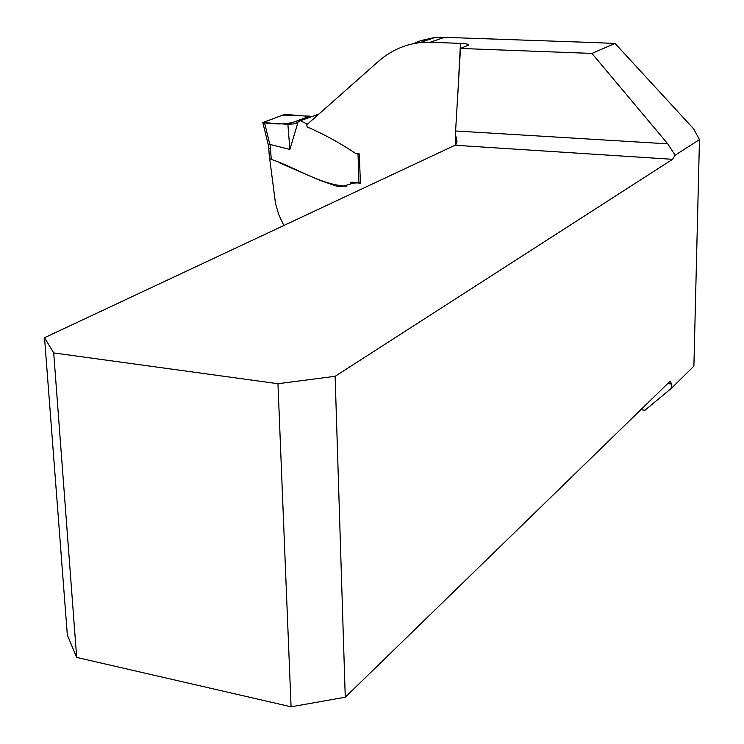 <?xml version="1.0" encoding="UTF-8"?>
<svg xmlns="http://www.w3.org/2000/svg" width="744" height="744" viewBox="0 0 744 744"><rect width="100%" height="100%" fill="white"/><g stroke="black" fill="none" stroke-linecap="round" stroke-linejoin="round"><path stroke-width="1.12" d="M594.354 42.566L443.536 37.312L435.277 37.405L420.881 40.576L413.385 43.673M457.551 99.556L460.462 43.366L430.125 42.269L419.802 42.659C404.671 44.491 391.112 50.527 379.133 60.766L306.807 124.75L307.123 126.88C323.798 134.106 340.092 143.034 356.013 153.673L359.278 153.896L360.431 183.489C352.544 180.857 344.649 188.074 336.874 186.279L319.446 180.132L279.428 162.806M283.817 225.506L278.851 214.849L275.531 203.717L269.681 158.546M671.432 388.275L693.892 366.15L699.472 139.63L675.143 155.18L672.576 159.309L335.126 376.315L345.263 697.23L670.251 381.105L671.516 384.034L671.432 388.275L644.964 410.223L640.872 409.684M460.462 43.366C465.642 43.598 468.432 44.129 468.813 44.947L460.48 48.453L591.945 53.419L615.056 43.44L596.251 42.668M615.056 43.44L693.501 128.684L699.472 139.63M675.143 155.18L667.759 143.843L591.945 53.419M460.48 48.453L455.412 134.18L455.542 144.931M455.412 134.18L456.983 141.09L455.858 144.689L455.002 145.247L44.528 337.702L67.323 634.957L76.669 657.417L291.071 706.8L277.958 383.709L335.126 376.315M76.669 657.417L53.708 352.926L277.958 383.709M345.263 697.23L291.071 706.8M53.708 352.926L44.528 337.702M309.681 116.148L282.813 115.069L262.846 122.63C276.433 124.601 287.026 124.322 294.605 121.793L309.681 116.148L287.882 124.304L262.818 122.565L283.408 114.846L287.816 114.632L311.141 116.51M307.412 124.202L300.418 120.742L294.215 123.895L287.882 124.304L289.872 149.442L269.979 144.42L271.346 159.43C296.242 167.679 320.422 184.865 346.844 186.242M350.675 182.801L358.85 182.271L358.022 153.813M298.028 122.211L289.872 149.442M262.855 122.741L268.119 144.141L269.979 144.42M360.375 182.196L358.85 182.271M271.346 159.43L269.412 157.914L268.761 148.056L270.621 148.372M420.881 40.576L425.438 40.743M671.516 384.034L667.721 383.56M444.41 37.367L430.125 42.269M455.747 130.99L667.759 143.843M672.576 159.309L455.002 145.247M264.604 123.095L269.83 144.41M350.108 183.052L352.144 182.029M456.993 141.769L456.983 141.09M435.277 37.405L419.802 42.659M595.637 42.613L443.554 37.312M294.215 123.895L297.182 122.779M300.437 120.733L318.553 114.158M268.11 144.085L268.761 148.065"/></g></svg>
